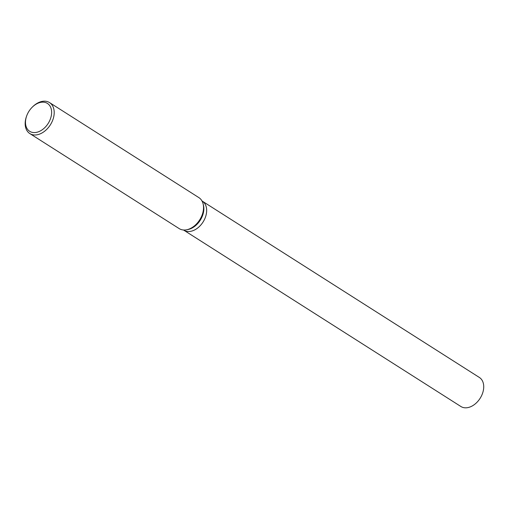 <?xml version="1.0" encoding="UTF-8"?>
<svg xmlns="http://www.w3.org/2000/svg" width="509" height="509" viewBox="0 0 509 509"><rect width="100%" height="100%" fill="white"/><g stroke="black" fill="none" stroke-linecap="round" stroke-linejoin="round"><path stroke-width="0.76" d="M32.252 107.176L32.671 106.756A18.362 12.636 122.5 0 1 43.45 101.215A18.362 12.636 122.5 0 1 49.538 102.589L198.879 197.619A18.362 12.636 122.5 0 1 203.11 203.874L203.447 205.222A17.211 11.847 122.5 0 1 187.986 229.521L186.618 229.788A18.362 12.636 122.5 0 1 185.257 229.979A18.362 12.636 122.5 0 1 179.168 228.598L29.827 133.568A18.362 12.636 122.5 0 1 26.455 116.529L26.653 115.969A16.523 11.376 122.5 0 1 32.252 107.176A16.523 11.376 122.5 0 1 41.954 102.182A16.523 11.376 122.5 0 1 51.18 116.294A16.523 11.376 122.5 0 1 35.166 132.55A16.523 11.376 122.5 0 1 26.653 115.969M201.978 200.953L202.289 201.15A17.211 11.847 122.5 0 1 204.968 218.374A17.211 11.847 122.5 0 1 189.513 231.487A17.211 11.847 122.5 0 1 183.813 230.195L183.494 229.992M203.11 203.874A18.362 12.636 122.5 0 1 186.618 229.788M49.538 102.589A18.362 12.636 122.5 0 1 52.395 120.957A18.362 12.636 122.5 0 1 35.91 134.949A18.362 12.636 122.5 0 1 29.827 133.568M202.366 201.201L479.351 377.449A17.211 11.847 122.5 0 1 482.029 394.672A17.211 11.847 122.5 0 1 466.575 407.785A17.211 11.847 122.5 0 1 460.874 406.494L183.883 230.24M189.513 231.487A17.211 11.847 122.5 0 1 183.813 230.195"/></g></svg>
